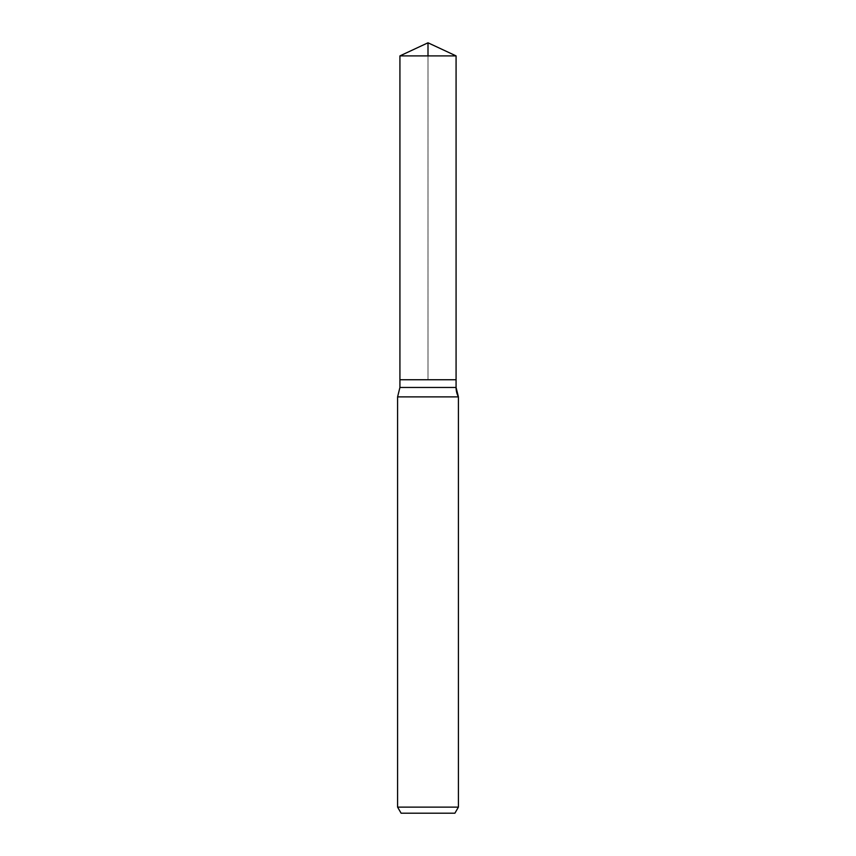 <?xml version="1.0" encoding="UTF-8"?>
<svg xmlns="http://www.w3.org/2000/svg" width="856" height="856" viewBox="0 0 856 856"><rect width="100%" height="100%" fill="white"/><g stroke="black" fill="none" stroke-linecap="round" stroke-linejoin="round"><path stroke-width="0.64" stroke-dasharray="4.28 3.21" d="M428 55.897L428 379.754L456.077 379.754L399.923 379.754L456.077 379.754L428 379.754L428 42.8L456.077 55.897L399.923 55.897M454.9 813.2L401.1 813.2M458.409 807.122L397.591 807.122M458.409 396.895L397.591 396.895M456.077 387.458L399.923 387.458"/><path stroke-width="1.28" d="M397.591 807.122L458.409 807.122L454.9 813.2L401.1 813.2L397.591 807.122L397.591 396.895L399.923 387.458L399.923 379.754L456.077 379.754L456.077 55.897L428 42.8L399.923 55.897L456.077 55.897L456.077 379.754L456.077 55.897L428 42.8L428 55.897M397.591 396.895L458.409 396.895A20.277 20.277 0 0 1 456.077 387.458L456.077 379.754L399.923 379.754L399.923 55.897M454.9 813.2L458.409 807.122L458.409 396.895L456.077 387.458L456.077 379.754M399.923 387.458L456.077 387.458M458.409 807.122L458.409 396.895"/></g></svg>
